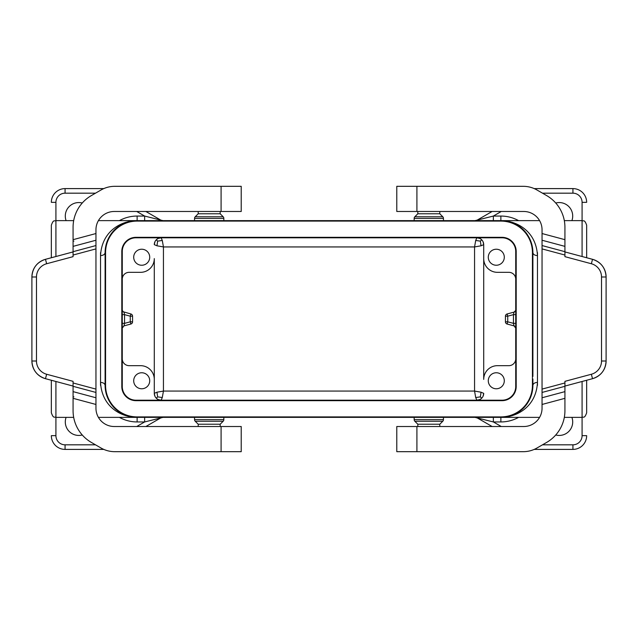 <?xml version="1.0" encoding="UTF-8"?>
<svg xmlns="http://www.w3.org/2000/svg" width="638" height="638" viewBox="0 0 638 638"><rect width="100%" height="100%" fill="white"/><g stroke="black" fill="none" stroke-linecap="round" stroke-linejoin="round"><path stroke-width="0.96" d="M98.404 417.372L137.13 417.372A32.028 32.028 0 0 1 105.103 385.344L105.103 252.656C106.235 230.087 123.286 220.684 137.13 220.628A32.028 32.028 0 0 0 105.103 252.656C104.815 254.434 103.292 255.415 100.533 255.607C101.825 230.956 121.308 220.692 137.13 220.628L500.87 220.628A32.028 32.028 0 0 1 532.897 252.656L532.897 376.452M100.533 252.656L100.533 382.393C101.825 407.044 121.308 417.308 137.13 417.372L500.87 417.372A32.028 32.028 0 0 0 532.897 385.344C531.765 407.913 514.714 417.316 500.87 417.372C516.692 417.308 536.175 407.044 537.467 382.393C534.708 382.585 533.185 383.566 532.897 385.344L532.897 379.004M135.99 400.209A13.725 13.725 0 0 1 122.265 386.484L122.265 251.516A13.725 13.725 0 0 1 135.99 237.791L502.01 237.791A13.725 13.725 0 0 1 515.735 251.516L515.735 386.484A13.725 13.725 0 0 1 502.01 400.209L135.99 400.209M141.708 265.241A8.007 8.007 0 0 0 149.715 257.234A8.007 8.007 0 0 0 141.708 249.227A8.007 8.007 0 0 0 133.701 257.234A8.007 8.007 0 0 0 141.708 265.241M122.265 279.197A6.866 6.866 0 0 1 129.123 272.33L140.559 272.33A13.725 13.725 0 0 0 154.292 258.605L154.292 393.351A6.866 6.866 0 0 0 161.151 400.209L162.299 397.53L163.44 391.062L156.972 392.203L154.292 393.351L154.93 396.254M161.151 237.791A6.866 6.866 0 0 0 154.292 244.649L156.972 245.797L163.44 246.938L162.299 240.47L161.151 237.791L158.248 238.437M141.708 372.759A8.007 8.007 0 0 0 133.701 380.766A8.007 8.007 0 0 0 141.708 388.773A8.007 8.007 0 0 0 149.715 380.766A8.007 8.007 0 0 0 141.708 372.759M122.265 358.803A6.866 6.866 0 0 0 129.123 365.67L140.559 365.67A13.725 13.725 0 0 1 154.292 379.395M132.56 316.177L130.272 316.177L130.862 313.968A2.289 2.289 0 0 1 132.56 316.177L132.56 321.823A2.289 2.289 0 0 1 130.862 324.032L123.955 325.882L124.554 323.354L122.265 323.354M162.945 220.628L144.643 216.059L144.643 220.628M128.493 416.183L137.13 417.372C123.286 417.316 106.235 407.913 105.103 385.344C104.815 383.566 103.292 382.585 100.533 382.393L100.533 385.344M55.921 256.516L55.921 202.334L51.343 202.334A13.725 13.725 0 0 1 65.068 188.601L103.779 188.601M223.834 419.621L194.55 419.621A2.289 2.289 0 0 0 195.22 421.24L223.164 421.24A2.289 2.289 0 0 0 223.834 419.621L223.834 417.372M103.779 449.399L65.068 449.399A13.725 13.725 0 0 1 51.343 435.666L55.921 435.666A9.147 9.147 0 0 0 65.068 444.822L95.509 444.822M73.681 220.628L55.921 220.628C54.549 221.561 53.6 218.85 51.343 225.206L51.343 257.744M51.343 380.256L51.343 412.794C53.584 419.126 54.525 416.439 55.921 417.372L55.921 435.666M66.097 417.372A13.494 13.494 0 0 0 82.262 434.988M144.643 417.372L144.643 421.941L160.656 417.986L145.871 426.519M130.862 313.968L123.198 311.751M135.99 237.328L502.01 237.328A14.18 14.18 0 0 1 516.198 251.516L516.198 386.484A14.18 14.18 0 0 1 502.01 400.672L135.99 400.672A14.18 14.18 0 0 1 121.802 386.484L121.802 251.516A14.18 14.18 0 0 1 135.99 237.328M122.344 310.507L123.365 311.87M137.13 221.091A31.573 31.573 0 0 0 105.565 252.656L105.565 385.344A31.573 31.573 0 0 0 137.13 416.909L500.87 416.909A31.573 31.573 0 0 0 532.435 385.344L532.435 252.656A31.573 31.573 0 0 0 500.87 221.091L137.13 221.091M122.265 314.646L124.554 314.646L123.955 312.118M122.265 328.091L123.955 325.882M160.656 220.014L145.871 211.481M82.262 203.012A13.494 13.494 0 0 0 66.097 220.628M162.945 417.372L160.656 417.986L162.945 417.372M154.93 241.746L154.292 244.649M162.299 397.53L157.626 396.876L156.972 392.203M162.299 240.47L157.626 241.124L156.302 239.8M158.248 399.563L161.151 400.209M157.626 396.876L156.302 398.2M157.626 241.124L156.972 245.797M475.701 240.47L476.849 237.791A6.866 6.866 0 0 1 483.708 244.649L481.028 245.797L474.56 246.938L475.701 240.47L480.374 241.124L481.698 239.8M475.701 397.53L474.56 391.062L481.028 392.203L483.708 393.351A6.866 6.866 0 0 1 476.849 400.209L475.701 397.53L480.374 396.876L481.028 392.203M195.22 421.24L198.211 424.23L220.174 424.23L220.174 426.519M194.55 218.379A2.289 2.289 0 0 1 195.22 216.761L223.164 216.761A2.289 2.289 0 0 1 223.834 218.379L194.55 218.379L194.55 220.628M223.164 216.761L220.174 213.77L198.211 213.77L195.22 216.761M95.955 240.239L73.075 246.372L73.075 227.264A36.605 36.605 0 0 1 91.378 195.563L101.019 189.996A27.45 27.45 0 0 1 114.744 186.32L241.22 186.32L241.22 211.481L114.258 211.481A18.303 18.303 0 0 0 95.955 229.784L95.955 408.216A18.303 18.303 0 0 0 114.258 426.519L241.22 426.519L241.22 451.68L221.091 451.68L221.091 426.519M95.955 397.761L73.075 391.628L73.075 410.736A36.605 36.605 0 0 0 91.378 442.437L101.019 448.004A27.45 27.45 0 0 0 114.744 451.68L221.091 451.68M73.075 246.372L73.075 256.659L46.646 263.741A13.725 13.725 0 0 0 36.478 276.996L36.478 361.004A13.725 13.725 0 0 0 46.646 374.259L73.075 381.341L73.075 391.628M46.646 263.741L45.465 259.315A18.303 18.303 0 0 0 31.9 276.996C32.45 268.032 36.972 262.146 45.465 259.315L73.075 251.922M73.904 396.876L73.075 396.876M73.904 241.124L73.075 241.124M31.9 276.996L31.9 361.004C32.45 369.968 36.972 375.854 45.465 378.685A18.303 18.303 0 0 1 31.9 361.004L31.9 276.996L36.478 276.996M46.646 374.259L45.465 378.685L73.075 386.078M483.708 244.649L483.708 258.605L483.708 244.649L483.07 241.746M515.735 358.803A6.866 6.866 0 0 1 508.877 365.67L497.441 365.67A13.725 13.725 0 0 0 483.708 379.395L483.708 258.605A13.725 13.725 0 0 0 497.441 272.33L508.877 272.33A6.866 6.866 0 0 1 515.735 279.197M532.897 252.656C533.185 254.434 534.708 255.415 537.467 255.607C536.175 230.956 516.692 220.692 500.87 220.628C514.714 220.684 531.765 230.087 532.897 252.656L532.897 258.996M515.735 328.091L514.045 325.882L507.138 324.032A2.289 2.289 0 0 1 505.44 321.823L505.44 316.177A2.289 2.289 0 0 1 507.138 313.968L514.045 312.118L515.656 310.507M514.045 325.882L514.635 326.13L514.045 325.882L513.446 323.354L515.735 323.354M496.292 265.241A8.007 8.007 0 0 1 488.285 257.234A8.007 8.007 0 0 1 496.292 249.227A8.007 8.007 0 0 1 504.299 257.234A8.007 8.007 0 0 1 496.292 265.241M496.292 372.759A8.007 8.007 0 0 1 504.299 380.766A8.007 8.007 0 0 1 496.292 388.773A8.007 8.007 0 0 1 488.285 380.766A8.007 8.007 0 0 1 496.292 372.759M475.055 220.628L493.357 216.059L493.357 220.628M515.735 314.646L513.446 314.646L514.045 312.118M582.079 256.516L582.079 202.334L586.657 202.334A13.725 13.725 0 0 0 572.932 188.601L534.221 188.601M414.166 218.379A2.289 2.289 0 0 1 414.836 216.761L442.78 216.761A2.289 2.289 0 0 1 443.45 218.379L414.166 218.379L414.166 220.628M534.221 449.399L572.932 449.399A13.725 13.725 0 0 0 586.657 435.666L582.079 435.666A9.147 9.147 0 0 1 572.932 444.822L572.932 449.399M564.319 220.628L582.079 220.628C583.451 221.561 584.4 218.85 586.657 225.206L586.657 257.744M586.657 380.256L586.657 412.794C584.48 419.046 583.435 416.494 582.079 417.372L582.079 435.666M571.903 417.372A13.494 13.494 0 0 1 555.738 434.988M493.357 417.372L493.357 421.941L477.344 417.986L492.129 426.519M539.596 417.372L500.87 417.372L509.507 416.183M514.395 311.998L514.802 311.751M477.344 220.014L492.129 211.481M555.738 203.012A13.494 13.494 0 0 1 571.903 220.628M475.055 417.372L477.344 417.986L475.055 417.372M476.849 237.791L479.752 238.437M479.752 399.563L476.849 400.209M480.374 396.876L481.698 398.2M480.374 241.124L481.028 245.797M483.708 393.351L483.07 396.254M439.789 211.481L439.789 213.77L417.826 213.77L414.836 216.761M443.45 419.621L414.166 419.621A2.289 2.289 0 0 0 414.836 421.24L442.78 421.24A2.289 2.289 0 0 0 443.45 419.621L443.45 417.372M417.826 426.519L417.826 424.23L439.789 424.23L442.78 421.24M542.045 397.761L564.925 391.628L564.925 410.736A36.605 36.605 0 0 1 546.622 442.437L536.981 448.004A27.45 27.45 0 0 1 523.256 451.68L396.78 451.68L396.78 426.519L523.742 426.519A18.303 18.303 0 0 0 542.045 408.216L542.045 229.784A18.303 18.303 0 0 0 523.742 211.481L396.78 211.481L396.78 186.32L416.909 186.32L416.909 211.481M542.045 240.239L564.925 246.372L564.925 227.264A36.605 36.605 0 0 0 546.622 195.563L536.981 189.996A27.45 27.45 0 0 0 523.256 186.32L416.909 186.32M564.925 391.628L564.925 381.341L591.354 374.259A13.725 13.725 0 0 0 601.522 361.004L601.522 276.996A13.725 13.725 0 0 0 591.354 263.741L564.925 256.659L564.925 246.372M591.354 374.259L592.535 378.685A18.303 18.303 0 0 0 606.1 361.004C605.55 369.968 601.028 375.854 592.535 378.685L564.925 386.078M601.522 276.996L606.1 276.996C605.55 268.032 601.028 262.146 592.535 259.315A18.303 18.303 0 0 1 606.1 276.996L606.1 361.004L601.522 361.004M591.354 263.741L592.535 259.315L564.925 251.922M55.921 381.484L55.921 417.372L73.681 417.372M130.862 324.032L130.272 321.823L130.272 316.177L124.554 314.646L124.554 323.354L130.272 321.823L132.56 321.823M136.723 211.481L144.643 216.059L137.13 216.059L137.13 220.628L98.404 220.628M137.13 216.059A36.605 36.605 0 0 0 119.41 220.628M65.068 449.399L65.068 444.822M95.509 193.178L65.068 193.178L65.068 188.601M137.13 417.372L137.13 421.941L144.643 421.941L136.723 426.519M55.921 202.334A9.147 9.147 0 0 1 65.068 193.178M163.44 391.062L474.56 391.062L474.56 246.938L163.44 246.938L163.44 391.062M137.13 421.941A36.605 36.605 0 0 1 119.41 417.372M95.955 404.46L73.075 398.327M95.955 245.55L73.075 251.683M95.955 248.9L73.075 255.033M95.955 389.1L73.075 382.967M31.9 361.004L36.478 361.004M221.091 186.32L221.091 211.481M95.955 233.54L73.075 239.673M95.955 392.45L73.075 386.317M505.44 316.177L507.728 316.177L513.446 314.646L513.446 323.354L507.728 321.823L507.138 324.032M582.079 381.484L582.079 417.372L564.319 417.372M537.467 252.656L537.467 385.344M507.138 313.968L507.728 316.177L507.728 321.823L505.44 321.823M539.596 220.628L500.87 220.628L500.87 216.059L493.357 216.059L501.277 211.481M500.87 216.059A36.605 36.605 0 0 1 518.59 220.628M542.491 444.822L572.932 444.822M542.491 193.178L572.932 193.178L572.932 188.601M500.87 417.372L500.87 421.941L493.357 421.941L501.277 426.519M582.079 202.334A9.147 9.147 0 0 0 572.932 193.178M500.87 421.941A36.605 36.605 0 0 0 518.59 417.372M542.045 233.54L564.925 239.673M542.045 392.45L564.925 386.317M542.045 389.1L564.925 382.967M542.045 248.9L564.925 255.033M416.909 451.68L416.909 426.519M542.045 404.46L564.925 398.327M542.045 245.55L564.925 251.683M220.174 424.23L223.164 421.24M223.834 218.379L223.834 220.628M220.174 213.77L220.174 211.481M198.211 213.77L198.211 211.481M198.211 424.23L198.211 426.519M194.55 419.621L194.55 417.372M443.45 218.379L443.45 220.628M439.789 213.77L442.78 216.761M439.789 424.23L439.789 426.519M414.166 419.621L414.166 417.372M417.826 424.23L414.836 421.24M417.826 213.77L417.826 211.481"/></g></svg>
